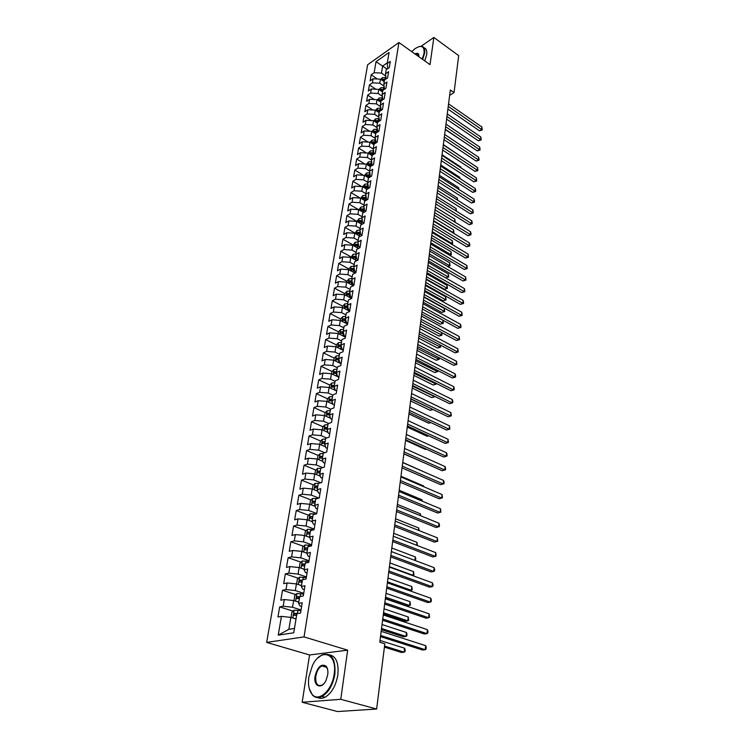<?xml version="1.0" encoding="UTF-8"?>
<svg xmlns="http://www.w3.org/2000/svg" width="749" height="749" viewBox="0 0 749 749"><rect width="100%" height="100%" fill="white"/><g stroke="black" fill="none" stroke-linecap="round" stroke-linejoin="round"><path stroke-width="1.12" d="M302.175 702.272L340.758 699.304L347.667 650.151L309.562 654.972L302.175 702.272L337.499 711.55L376.635 709.022L384.827 643.812L379.78 642.221L450.336 89.983L454.044 92.604L458.688 55.632L433.849 37.45L421.163 46.232M309.562 654.972L266.663 642.399L367.637 64.76L398.917 42.515L304.038 636.912L266.663 642.399M387.074 69.095L376.017 61.69L374.135 72.719L371.167 74.788L370.128 80.845L373.096 78.785L372.403 82.849L369.426 84.909L368.368 91.032L371.364 88.981L370.661 93.101L367.665 95.132L366.598 101.33L369.603 99.299L368.892 103.465L365.887 105.478L364.81 111.741L367.825 109.738L367.104 113.942L364.089 115.936L363.003 122.265L366.018 120.289L365.297 124.54L362.273 126.515L361.168 132.919L364.201 130.953L363.471 135.26L360.428 137.207L359.314 143.686L362.366 141.748L361.617 146.102L358.574 148.03L357.442 154.584L360.503 152.665L359.754 157.065L356.693 158.975L355.55 165.595L358.621 163.703L357.863 168.16L354.783 170.042L353.631 176.745L356.711 174.873L355.944 179.376L352.863 181.239L351.693 188.018L354.783 186.173L354.005 190.733L350.916 192.568L349.736 199.431L352.835 197.605L352.049 202.221L348.94 204.028L347.751 210.965L350.869 209.177L350.073 213.84L346.946 215.628L345.738 222.65L348.865 220.88L348.06 225.599L344.933 227.359L343.707 234.465L346.853 232.724L346.038 237.508L342.892 239.231L341.656 246.421L344.802 244.717L343.978 249.548L340.823 251.252L339.569 258.527L342.733 256.841L341.9 261.738L338.735 263.414L337.462 270.782L340.645 269.125L339.793 274.078L336.619 275.726L335.337 283.178L338.52 281.558L337.668 286.577L334.475 288.178L333.174 295.733L336.376 294.142L335.515 299.216L332.303 300.798L330.992 308.438L334.204 306.884L333.324 312.024L330.112 313.569L328.783 321.302L332.004 319.776L331.114 324.982L327.884 326.498L326.536 334.335L329.775 332.837L328.877 338.108L325.637 339.587L324.27 347.517L327.519 346.066L326.611 351.403L323.353 352.845L321.976 360.878L325.235 359.464L324.317 364.866L321.049 366.27L319.645 374.406L322.922 373.03L321.995 378.498L318.709 379.865L317.295 388.104L320.581 386.765L319.636 392.307L316.34 393.637L314.908 401.988L318.213 400.687L317.248 406.304L313.943 407.587L312.492 416.041L315.806 414.787L314.833 420.479L311.509 421.715L310.039 430.291L313.372 429.065L312.389 434.832L309.047 436.04L307.558 444.719L310.901 443.539L309.908 449.381L306.556 450.542L305.049 459.334L308.401 458.21L307.39 464.127L304.028 465.241L302.493 474.154L305.864 473.068L304.843 479.07L301.473 480.137L299.918 489.172L303.298 488.133L302.259 494.218L298.87 495.229L297.297 504.386L300.695 503.403L299.647 509.563L296.239 510.537L294.647 519.815L298.055 518.879L296.988 525.124L293.571 526.041L291.96 535.451L295.378 534.571L294.301 540.9L290.874 541.77L289.236 551.311L292.672 550.478L291.576 556.9L288.131 557.705L286.464 567.377L289.919 566.6L288.805 573.116L285.35 573.874L283.665 583.677L287.129 582.956L286.006 589.566L282.532 590.259L280.819 600.211L284.302 599.546L283.159 606.241L279.677 606.887L277.945 616.97L281.427 616.371L290.855 617.391L288.871 629.329L294.469 628.439M376.017 61.69L389.049 52.458L387.224 63.571L387.757 68.618M384.153 89.477L381.091 89.421L382.814 90.386L385.913 88.288L386.933 82.016L383.844 84.122L384.527 79.974L387.617 77.859L388.619 71.661L385.548 73.786L386.212 69.685L389.293 67.56L390.285 61.427L387.224 63.571M382.823 90.376L382.13 94.571L382.87 99.711M288.871 629.329L278.225 635.152L293.758 632.783L296.894 613.693L300.527 613.066L302.212 602.748L298.579 603.413L299.694 596.607L303.317 595.914L304.974 585.746L301.36 586.476L302.465 579.763L306.069 579.014L307.699 568.987L304.103 569.774L305.189 563.164L308.785 562.349L310.386 552.462L306.809 553.305L307.876 546.789L311.453 545.918L313.045 536.181L309.468 537.08L310.526 530.648L314.093 529.721L315.657 520.115L312.099 521.07L313.138 514.732L316.687 513.758L318.231 504.283L314.692 505.285L315.722 499.031L319.252 498.001L320.769 488.657L317.248 489.715L318.259 483.554L321.78 482.468L323.278 473.256L319.767 474.36L320.769 468.275L324.27 467.151L325.749 458.06L322.257 459.212L323.24 453.211L326.733 452.04L328.193 443.071L324.71 444.269L325.684 438.352L329.157 437.126L330.599 428.278L327.135 429.523L328.09 423.681L331.545 422.417L332.968 413.691L329.523 414.983L330.468 409.216L333.914 407.905L335.309 399.292L331.873 400.621L332.809 394.929L336.245 393.581L337.621 385.08L334.204 386.456L335.121 380.838L338.539 379.443L339.906 371.055L336.498 372.468L337.406 366.926L340.814 365.493L342.162 357.217L338.763 358.668L339.662 353.2L343.051 351.73L344.381 343.548L341.001 345.046L341.89 339.643L345.261 338.136L346.581 330.066L343.211 331.592L344.091 326.264L347.442 324.72L348.744 316.743L345.392 318.316L346.253 313.045L349.605 311.472L350.878 303.598L347.545 305.199L348.397 300.003L351.73 298.383L352.994 290.621L349.671 292.25L350.513 287.12L353.837 285.472L355.082 277.795L351.768 279.461L352.601 274.396L355.906 272.711L357.142 265.137L353.846 266.841L354.67 261.832L357.956 260.118L359.174 252.628L355.897 254.36L356.702 249.417L359.979 247.676L361.187 240.279L357.919 242.039L358.715 237.152L361.982 235.383L363.171 228.08L359.913 229.868L360.709 225.046L363.958 223.239L365.128 216.03L361.889 217.847L362.675 213.081L365.905 211.246L367.066 204.121L363.836 205.966L364.613 201.256L367.834 199.393L368.985 192.353L365.765 194.225L366.533 189.572L369.744 187.69L370.877 180.734L367.675 182.634L368.424 178.028L371.626 176.118L372.74 169.246L369.557 171.165L370.296 166.624L373.489 164.686L374.594 157.889L371.41 159.837L372.15 155.343L375.324 153.386L376.419 146.673L373.255 148.648L373.985 144.201L377.14 142.216L378.217 135.578L375.071 137.582L375.792 133.191L378.938 131.187L380.005 124.624L376.869 126.637L377.58 122.302L380.707 120.271L381.765 113.792L378.638 115.833L379.34 111.535L382.467 109.485L383.507 103.072L380.398 105.141L381.091 100.9L384.2 98.831L385.229 92.483L382.13 94.571M278.225 635.152L281.427 616.371M301.032 609.967L292.541 607.252L293.655 600.539L298.776 602.196M283.159 606.241L292.541 607.252M284.302 599.546L293.655 600.539M303.738 593.33L295.321 590.549L296.426 583.93L301.501 585.624M286.006 589.566L295.321 590.549M287.129 582.956L296.426 583.93M298.579 603.413L299.974 605.913L301.613 606.437M306.407 576.917L298.065 574.08L299.151 567.555L304.178 569.287M288.805 573.116L298.065 574.08M289.919 566.6L299.151 567.555M301.36 586.476L302.718 589.079L304.347 589.622M309.047 560.739L300.77 557.836L301.838 551.404L306.828 553.174M291.576 556.9L300.77 557.836M292.672 550.478L301.838 551.404M304.103 569.774L305.433 572.489L307.043 573.041M311.64 544.785L303.439 541.817L304.487 535.469L309.58 537.333M294.301 540.9L303.439 541.817M295.378 534.571L304.487 535.469M306.809 553.305L308.111 556.133L309.702 556.694M314.196 529.047L306.06 526.023L307.109 519.759L312.38 521.744M296.988 525.124L306.06 526.023M298.055 518.879L307.109 519.759M308.607 536.977L309.477 537.061L310.741 540.001L312.324 540.581M316.724 513.524L308.663 510.434L309.683 504.264L315.114 506.361M299.647 509.563L308.663 510.434M300.695 503.403L309.683 504.264M312.099 521.07L313.344 524.094L314.908 524.684M318.934 498.094L311.219 495.07L312.23 488.975L317.791 491.185M302.259 494.218L311.219 495.07M303.298 488.133L312.23 488.975M314.692 505.285L315.909 508.402L317.464 509.002M320.844 482.759L313.747 479.903L314.739 473.892L320.413 476.205M304.843 479.07L313.747 479.903M305.864 473.068L314.739 473.892M317.248 489.715L318.437 492.926L319.982 493.535M322.763 467.638L316.237 464.942L317.22 459.015L322.997 461.412M307.39 464.127L316.237 464.942M308.401 458.21L317.22 459.015M319.767 474.36L320.928 477.665L322.463 478.283M324.71 452.714L318.69 450.177L319.664 444.326L325.525 446.825M309.908 449.381L318.69 450.177M310.901 443.539L319.664 444.326M322.257 459.212L323.39 462.601L324.907 463.228M326.667 438.006L321.115 435.609L322.079 429.832L328.015 432.426M312.389 434.832L321.115 435.609M313.372 429.065L322.079 429.832M324.71 444.269L325.824 447.743L327.322 448.379M328.624 423.485L323.512 421.228L324.457 415.536L330.459 418.204M314.833 420.479L323.512 421.228M315.806 414.787L324.457 415.536M327.135 429.523L328.221 433.081L329.71 433.727M330.59 409.169L325.871 407.035L326.807 401.417L332.865 404.17M317.248 406.304L325.871 407.035M318.213 400.687L326.807 401.417M329.523 414.983L330.581 418.616L332.06 419.271M332.781 395.135L328.202 393.028L329.129 387.476L336.666 390.978M319.636 392.307L328.202 393.028M320.581 386.765L329.129 387.476M331.873 400.621L332.912 404.338L334.382 405.003M335.046 381.335L330.506 379.2L331.423 373.723L338.894 377.262M321.995 378.498L330.506 379.2M322.922 373.03L331.423 373.723M334.204 386.456L335.215 390.238L336.676 390.922M337.284 367.712L332.781 365.549L333.679 360.138L341.104 363.724M324.317 364.866L332.781 365.549M325.235 359.464L333.679 360.138M336.498 372.468L337.49 376.335L338.941 377.019M339.494 354.258L335.028 352.077L335.917 346.731L343.276 350.354M326.611 351.403L335.028 352.077M327.519 346.066L335.917 346.731M338.763 358.668L339.737 362.6L341.169 363.293M341.675 340.973L337.237 338.763L338.117 333.492L345.42 337.153M328.877 338.108L337.237 338.763M329.775 332.837L338.117 333.492M341.001 345.046L341.956 349.043L343.379 349.746M343.828 327.847L339.428 325.618L340.299 320.413L347.545 324.111M331.114 324.982L339.428 325.618M332.004 319.776L340.299 320.413M343.211 331.592L344.137 335.655L345.551 336.367M345.954 314.889L341.591 312.642L342.443 307.493L349.643 311.228M333.324 312.024L341.591 312.642M334.204 306.884L342.443 307.493M345.392 318.316L346.3 322.445L347.705 323.156M348.051 302.1L343.725 299.825L344.568 294.741L351.599 298.448M335.515 299.216L343.725 299.825M336.376 294.142L344.568 294.741M347.545 305.199L348.435 309.393L349.82 310.114M350.129 289.46L345.832 287.167L346.665 282.148L353.331 285.715M337.668 286.577L345.832 287.167M338.52 281.558L346.665 282.148M349.671 292.25L350.541 296.501L351.918 297.231M352.18 276.971L347.911 274.658L348.734 269.696L355.063 273.142M339.793 274.078L347.911 274.658M340.645 269.125L348.734 269.696M351.768 279.461L352.62 283.777L353.987 284.508M354.202 264.631L349.97 262.3L350.785 257.403L356.786 260.727M341.9 261.738L349.97 262.3M342.733 256.841L350.785 257.403M353.846 266.841L354.67 271.204L356.037 271.943M356.206 252.45L352.002 250.1L352.807 245.26L358.509 248.462M343.978 249.548L352.002 250.1M344.802 244.717L352.807 245.26M355.897 254.36L356.702 258.789L358.05 259.538M358.181 240.41L354.005 238.042L354.801 233.257L360.213 236.347M346.038 237.508L354.005 238.042M346.853 232.724L354.801 233.257M357.919 242.039L358.705 246.515L360.044 247.273M360.138 228.511L355.99 226.123L356.777 221.395L361.917 224.372M348.06 225.599L355.99 226.123M348.865 220.88L356.777 221.395M359.913 229.868L360.69 234.4L362.02 235.158M362.067 216.751L357.956 214.354L358.734 209.683L363.611 212.547M350.073 213.84L357.956 214.354M350.869 209.177L358.734 209.683M361.889 217.847L362.647 222.425L363.967 223.193M363.977 205.132L359.885 202.717L360.662 198.101L365.297 200.863M352.049 202.221L359.885 202.717M352.835 197.605L360.662 198.101M363.836 205.966L364.576 210.591L365.793 211.312M365.858 193.654L361.804 191.22L362.563 186.651L366.973 189.31L367.282 187.381L368.929 187.681M354.005 190.733L361.804 191.22M354.783 186.173L362.563 186.651M365.765 194.225L366.486 198.906L367.572 199.552M367.722 182.297L363.696 179.854L364.445 175.341L368.639 177.906M355.944 179.376L363.696 179.854M356.711 174.873L364.445 175.341M367.675 182.634L368.377 187.353L369.332 187.933M369.566 171.081L365.568 168.619L366.308 164.162L370.296 166.634M357.863 168.16L365.568 168.619M358.621 163.703L366.308 164.162M369.557 171.165L370.24 175.931L371.083 176.446M371.438 160.024L367.413 157.515L368.152 153.105L372.113 155.595M359.754 157.065L367.413 157.515M360.503 152.665L368.152 153.105M371.41 159.837L372.084 164.649L372.805 165.098M373.311 149.107L369.238 146.532L369.969 142.179L373.901 144.679M361.617 146.102L369.238 146.532M362.366 141.748L369.969 142.179M373.255 148.648L373.91 153.498L374.528 153.882M375.165 138.312L371.045 135.681L371.766 131.375L375.67 133.884M363.471 135.26L371.045 135.681M364.201 130.953L371.766 131.375M375.071 137.582L376.223 142.797M376.99 127.639L372.833 124.952L373.545 120.692L377.43 123.22M365.297 124.54L372.833 124.952M366.018 120.289L373.545 120.692M376.869 126.637L377.908 131.843M378.797 117.087L374.603 114.344L375.305 110.131L379.163 112.668M367.104 113.942L374.603 114.344M367.825 109.738L375.305 110.131M378.638 115.833L379.574 121.01M380.576 106.658L376.344 103.858L377.037 99.692L380.876 102.239M368.892 103.465L376.344 103.858M369.603 99.299L377.037 99.692M380.398 105.141L381.232 110.3M382.336 96.331L378.076 93.485L378.76 89.365L382.561 91.921M370.661 93.101L378.076 93.485M371.364 88.981L378.76 89.365M384.078 86.126L379.78 83.223L380.464 79.151L384.237 81.716M372.403 82.849L379.78 83.223M373.096 78.785L380.464 79.151M383.844 84.122L384.49 89.243M385.791 76.033L381.475 73.074L382.645 66.043L387.355 62.747M374.135 72.719L381.475 73.074M385.548 73.786L386.1 78.898M340.758 699.304L376.635 709.022M398.917 42.515L430.02 64.657L433.849 37.45M347.667 650.151L304.038 636.912M449.643 95.366L454.044 92.604M296.024 619.002L290.855 617.391M371.167 74.788L377.365 79.001M369.426 84.909L375.848 89.215M367.665 95.132L374.322 99.551M365.887 105.478L372.777 110M364.089 115.936L371.232 120.57M362.273 126.515L369.669 131.262M360.428 137.207L368.105 142.076M358.574 148.03L366.533 153.011M356.693 158.975L364.95 164.078M354.783 170.042L363.359 175.275M352.863 181.239L361.767 186.604M350.916 192.568L360.166 198.073M348.94 204.028L358.556 209.673M346.946 215.628L356.927 221.404M344.933 227.359L354.989 233.089M342.892 239.231L353.013 244.923M340.823 251.252L351.028 256.898M338.735 263.414L349.006 269.013M336.619 275.726L346.965 281.278M334.475 288.178L344.905 293.692M332.303 300.798L342.808 306.257M330.112 313.569L340.692 318.971M327.884 326.498L338.548 331.854M325.637 339.587L336.385 344.886M323.353 352.845L334.185 358.088M321.049 366.27L332.004 371.476M335.309 373.049L335.88 373.32M318.709 379.865L329.785 385.023M333.127 386.587L334.101 387.036M316.34 393.637L327.538 398.749M330.927 400.303L331.91 400.752M313.943 407.587L325.272 412.652M328.717 414.197L329.588 414.59M311.509 421.715L322.969 426.743M326.508 428.288L327.276 428.625M309.047 436.04L320.647 441.002M324.298 442.575L324.944 442.846M306.556 450.542L318.288 455.458M304.028 465.241L315.909 470.1M301.473 480.137L313.494 484.94M298.87 495.229L311.05 499.976M296.239 510.537L308.569 515.218M293.571 526.041L306.069 530.657M290.874 541.77L303.532 546.311M288.131 557.705L300.958 562.181M285.35 573.874L298.364 578.275M282.532 590.259L295.724 594.584M279.677 606.887L293.056 611.128M447.902 109.026L479.444 130.803L481.663 129.521L448.239 106.377M481.935 127.03L482.234 129.952L481.663 129.521L481.935 127.03L448.557 103.868M482.234 129.952L479.444 130.803M380.867 79.422L382.336 77.709L385.932 77.362M445.271 129.605L462.264 140.765M385.557 79.272L382.767 79.272L382.037 80.227M382.458 80.508L384.471 80.33M382.767 79.272L384.48 80.237M446.61 119.119L478.349 140.793L480.577 139.52L446.947 116.488M480.849 137.011L481.148 139.941L480.577 139.52L480.849 137.011L447.275 113.951M481.148 139.941L478.349 140.793M445.309 129.315L477.244 150.886L479.482 149.631L445.636 126.703M479.763 147.094L480.062 150.034L479.482 149.631L479.763 147.094L445.964 124.137M480.062 150.034L477.244 150.886M379.125 89.608L380.661 87.83L384.228 87.493M380.717 90.685L382.805 90.498M381.091 89.421L380.361 90.442M377.374 99.907L378.957 98.072L382.496 97.726M382.748 99.795L379.397 99.683L378.676 100.778M378.957 100.965L381.25 100.797M379.397 99.683L381.428 100.675M462.096 157.327L443.352 144.585M422.23 59.115L424.103 53.048C424.43 46.007 421.331 44.603 414.787 48.854L411.716 51.625M418.906 46.625L421.425 46.251C424.065 46.635 425.142 48.9 424.646 53.067L422.67 59.424M415.012 53.975C417.146 52.814 418.429 53.142 418.86 54.977L418.841 56.699M418.925 55.669L417.371 53.834L415.498 54.321M423.99 47.814C426.284 48.451 427.192 50.707 426.715 54.555L424.749 60.903M308.906 676.74C307.82 684.698 308.963 690.644 312.333 694.595C318.868 702.393 332.219 690.054 334.157 674.119C337.649 653.222 320.872 647.248 312.492 665.449L308.906 676.74M317.735 658.053L322.07 654.86C331.498 652.295 335.767 658.745 334.878 674.203C332.912 684.989 328.652 692.404 322.079 696.448C318.362 698.265 315.17 697.834 312.52 695.166L309.234 688.518M315.095 676.094C317.642 666.741 321.302 663.417 326.096 666.123C327.669 668.052 328.212 670.945 327.716 674.793L326.133 680.101C321.864 689.941 313.166 686.58 315.095 676.094M327.65 669.569L326.264 666.694L321.836 665.936C318.765 667.734 316.752 671.151 315.806 676.178C315.301 683.453 317.314 686.468 321.836 685.232L323.737 683.8M329.373 654.785C336.114 656.208 338.932 662.959 337.827 675.046C335.88 685.812 331.62 693.218 325.057 697.253C322.332 698.611 319.842 698.714 317.567 697.562M443.988 139.623L476.13 161.091L478.377 159.846L444.316 137.039M478.658 157.281L479.07 159.209L478.957 160.23L478.377 159.846L478.658 157.281L444.653 134.446M478.957 160.23L476.13 161.091M442.659 150.053L474.997 171.399L477.253 170.173L442.987 147.478M477.534 167.579L477.843 170.547L477.253 170.173L477.534 167.579L443.324 144.857M477.843 170.547L474.997 171.399M375.595 110.328L377.243 108.418L380.745 108.071M377.178 111.348L379.762 111.264M381.035 110.169L377.683 110.056L376.99 111.245M377.683 110.056L380.005 111.105M460.869 167.795L460.944 167.13L442.06 154.734M460.944 167.13L461.131 167.963M373.798 120.861L375.511 118.885L378.975 118.539M379.237 120.655L375.951 120.552L375.446 121.853L378.357 121.797M375.951 120.552L378.582 121.647M459.633 178.374L459.755 177.316L440.749 164.986M459.755 177.316L460.055 178.646M441.311 160.595L473.855 181.829L476.121 180.612L441.638 158.039M476.411 177.99L476.71 180.968L476.121 180.612L476.411 177.99L441.976 155.389M476.71 180.968L473.855 181.829M371.981 131.515L373.76 129.474L377.178 129.128M377.459 131.262L374.2 131.169L373.695 132.479L376.897 132.479M374.2 131.169L377.159 132.311M458.379 189.066L458.547 187.615L439.429 175.341M458.547 187.615L458.968 189.45M439.953 171.249L472.703 192.362L474.978 191.164L440.272 168.722M475.269 188.514L475.69 190.443L475.568 191.501L474.978 191.164L475.269 188.514L440.618 166.044M475.568 191.501L472.703 192.362M370.137 142.291L371.991 140.175L375.361 139.829M375.652 141.992L372.422 141.898L371.925 143.228L375.436 143.293M372.422 141.898L375.736 143.106M457.105 199.889L457.33 198.017L438.09 185.818M457.33 198.017L457.714 200.273M438.577 182.026L471.533 203.016L473.817 201.827L438.895 179.517M474.108 199.15L474.538 201.078L474.417 202.146L473.817 201.827L474.108 199.15L439.242 176.811M474.417 202.146L471.533 203.016M368.283 153.171L370.193 151.008L373.526 150.652M373.826 152.843L370.633 152.749L370.137 154.097L373.976 154.219M370.633 152.749L374.303 154.022M455.823 210.825L456.094 208.531L436.733 196.407M456.094 208.531L456.441 211.209M437.182 192.924L470.353 213.783L472.647 212.613L437.5 190.443M472.947 209.907L473.256 212.913L472.647 212.613L472.947 209.907L437.847 187.699M473.256 212.913L470.353 213.783M366.439 164.246L368.377 161.953L371.663 161.606M371.972 163.816L368.817 163.731L368.33 165.089L372.506 165.286M368.817 163.731L372.702 165.033M435.029 209.804L454.54 221.835L454.849 219.157L435.366 207.108M454.493 221.863L455.027 222.191M454.849 219.157L455.167 222.116M435.778 203.934L469.155 224.672L471.467 223.52L436.087 201.481M471.767 220.777L472.198 222.706L472.076 223.801L471.467 223.52L471.767 220.777L436.442 198.71M472.076 223.801L469.155 224.672M364.585 175.425L366.551 173.038L369.772 172.673M370.1 174.92L366.982 174.835L366.504 176.212L371.027 176.474M366.982 174.835L370.427 176.052M433.634 220.655L453.276 232.611L453.594 229.906L433.989 217.931M452.836 232.827L453.913 232.873L453.351 233.145M453.594 229.906L453.913 232.873M434.345 215.085L467.956 235.673L470.269 234.54L434.663 212.65M470.569 231.769L471.009 233.697L470.887 234.802L470.269 234.54L470.569 231.769L435.019 209.851M470.887 234.802L467.956 235.673M362.703 186.735L364.688 184.245L367.862 183.88L367.497 186.024L365.128 186.07L364.651 187.456L367.282 187.381M368.199 186.155L367.497 186.024M365.128 186.07L368.358 187.241M432.239 231.628L452.003 243.5L452.321 240.766L432.585 228.866M451.141 243.921L452.639 243.743L451.619 244.211M452.321 240.766L452.639 243.743M432.913 226.357L466.73 246.805L469.061 245.691L433.212 223.951M469.361 242.891L469.801 244.811L469.679 245.934L469.061 245.691L469.361 242.891L433.577 221.114M469.679 245.934L466.73 246.805M360.793 198.185L362.816 195.573L365.915 195.208M366.27 197.511L363.246 197.436L362.778 198.841L366.636 198.991M363.246 197.436L366.439 198.588M430.815 242.723L450.711 254.51L451.029 251.748L431.171 239.933M449.409 255.137L451.357 254.735L449.718 255.325M451.029 251.748L451.357 254.735M431.452 237.751L465.494 258.059L467.835 256.963L431.761 235.373M468.144 254.136L468.462 257.188L467.835 256.963L468.144 254.136L432.126 232.508M468.462 257.188L465.494 258.059M358.865 209.757L360.915 207.042L363.958 206.677M364.323 209.008L361.346 208.943L360.887 210.357L364.557 210.478M361.346 208.943L364.491 210.066M429.383 253.939L449.409 265.642L449.737 262.852L429.748 251.121M447.64 266.475L450.055 265.848L447.79 266.569M449.737 262.852L450.055 265.848M429.982 249.286L464.249 269.443L466.599 268.357L430.282 246.936M466.908 265.502L467.236 268.563L466.599 268.357L466.908 265.502L430.647 244.034M467.236 268.563L464.249 269.443M356.917 221.479L358.996 218.652L361.964 218.287M362.347 220.637L359.426 220.581L358.968 222.004L362.6 222.125M359.426 220.581L362.525 221.685M427.932 265.277L448.089 276.896L448.417 274.078L428.297 262.431M445.824 277.945L448.089 276.896L445.833 277.945M448.417 274.078L448.745 277.083M428.494 260.952L462.985 280.959L465.344 279.892L428.784 258.63M465.663 276.999L465.99 280.07L465.344 279.892L465.663 276.999L429.158 255.69M465.99 280.07L462.985 280.959M359.773 236.085L360.456 236.216M354.942 233.332L357.048 230.392L359.941 230.027M426.19 278.946L444.475 289.311L446.75 288.281L447.087 285.425L426.836 273.872M360.344 232.405L357.479 232.349L357.03 233.8L360.606 233.913M357.479 232.349L360.522 233.445M426.471 276.756L447.415 288.44L444.475 289.311M447.087 285.425L447.415 288.44M426.977 272.758L461.712 292.597L464.08 291.558L427.276 270.464M464.399 288.627L464.857 290.546L464.726 291.717L464.08 291.558L464.399 288.627L427.651 267.487M464.726 291.717L461.712 292.597M357.769 248.05L358.902 248.247M352.948 245.335L355.082 242.273L357.938 241.908M424.711 290.518L443.118 300.798L445.402 299.787L445.739 296.904L425.357 285.444M358.322 244.314L355.513 244.268L355.073 245.728L358.584 245.841M355.513 244.268L358.499 245.344M424.992 288.356L446.076 299.937L443.118 300.798M445.739 296.904L446.076 299.937M425.46 284.695L460.42 304.375L462.807 303.345L425.741 282.429M463.125 300.386L463.584 302.306L463.453 303.485L462.807 303.345L463.125 300.386L426.125 279.424M463.453 303.485L460.42 304.375M355.747 260.146L357.348 260.437M350.925 257.478L353.088 254.304L355.962 253.948M423.213 302.231L441.741 312.427L444.045 311.434L444.382 308.513L423.868 297.147M356.262 256.364L353.519 256.327L353.088 257.806L356.543 257.909M353.519 256.327L356.449 257.375M423.485 300.087L444.719 311.547L441.741 312.427M444.382 308.513L444.719 311.547M423.915 296.773L459.118 316.284L461.506 315.282L424.196 294.544M461.833 312.286L462.17 315.395L461.506 315.282L461.833 312.286L424.589 291.501M462.17 315.395L459.118 316.284M353.687 272.393L355.803 272.767M348.884 269.78L349.071 268.629L351.075 266.475L353.959 266.129M421.706 314.065L440.356 324.177L442.659 323.203L443.005 320.272M354.174 268.554L351.506 268.526L351.075 270.024L354.474 270.127M351.506 268.526L354.361 269.565M421.968 311.959L443.352 323.296L440.356 324.177M443.015 320.272L443.352 323.296M422.352 309L457.798 328.334L460.195 327.35L422.633 306.8M460.523 324.317L460.991 326.236L460.86 327.444L460.195 327.35L460.523 324.317L423.026 303.719M460.86 327.444L457.798 328.334M351.609 284.798L353.874 285.191M346.806 282.223L347.021 280.941L349.034 278.787L351.936 278.459M420.17 326.049L438.951 336.058L441.264 335.112L441.573 332.537M352.049 280.903L349.465 280.884L349.043 282.392L352.367 282.495M349.465 280.884L352.245 281.896M420.442 323.971L441.957 335.187L438.951 336.058M441.751 332.631L441.957 335.187M420.769 321.377L456.459 340.523L458.875 339.559L421.05 319.205M459.203 336.498L459.549 339.634L458.875 339.559L459.203 336.498L421.444 316.087M459.549 339.634L456.459 340.523M349.502 297.344L351.833 297.756M344.718 294.816L344.952 293.411L346.965 291.258L349.886 290.94M418.625 338.164L437.528 348.079L439.86 347.152L440.112 344.952M349.905 293.393L347.396 293.383L346.984 294.909L350.232 295.003M347.396 293.383L350.101 294.376M418.888 336.114L440.552 347.208L437.528 348.079M440.478 345.139L440.552 347.208M419.168 333.895L455.111 352.863L457.536 351.918L419.44 331.76M457.873 348.819L458.21 351.964L457.536 351.918L457.873 348.819L419.843 328.605M458.21 351.964L455.111 352.863M347.358 310.049L349.764 310.47M342.593 307.577L342.845 306.032L344.877 303.879L347.808 303.579M417.062 350.42L436.087 360.241L438.427 359.333L438.642 357.507M347.723 306.041L345.308 306.041L344.905 307.586L348.07 307.67M345.308 306.041L347.929 307.006M417.315 348.407L439.139 359.361L436.087 360.241M439.186 357.788L439.139 359.361M417.549 346.562L453.735 365.343L456.178 364.417L417.82 344.465M456.516 361.28L456.862 364.435L456.178 364.417L456.516 361.28L418.223 341.272M456.862 364.435L453.735 365.343M345.195 322.913L347.667 323.343M340.439 320.488L340.72 318.802L342.761 316.658L345.71 316.368M415.47 362.825L434.635 372.543L436.985 371.663L437.154 370.221M345.514 318.84L343.182 318.859L342.789 320.422L345.869 320.497M343.182 318.859L345.72 319.795M415.723 360.84L437.697 371.663L434.635 372.543M437.828 370.558L437.697 371.663M415.91 359.389L452.359 377.964L454.802 377.075L416.172 357.329M455.149 373.891L455.635 375.792L455.495 377.065L454.802 377.075L455.149 373.891L416.584 354.099M455.495 377.065L452.359 377.964M342.995 335.927L345.551 336.376M338.267 333.558L338.567 331.741L340.617 329.597L343.585 329.317M413.869 375.371L433.165 384.995L435.525 384.125L435.646 383.085M343.257 331.807L341.038 331.835L340.655 333.417L343.641 333.483M341.038 331.835L343.473 332.743M414.122 373.423L436.246 384.106L433.165 384.995M436.321 383.422L436.246 384.106M414.253 372.375L450.954 390.744L453.417 389.873L414.515 370.343M453.763 386.662L454.25 388.553L454.109 389.845L453.417 389.873L453.763 386.662L414.927 367.076M454.109 389.845L450.954 390.744M341.02 344.943L338.876 344.971L338.501 346.572L341.169 346.59L340.758 349.109L342.817 349.465M336.067 346.806L336.395 344.83L338.454 342.696L341.432 342.433M412.25 388.076L431.677 397.579L434.046 396.745L434.12 396.109M338.876 344.971L341.198 345.851M412.493 386.156L434.776 396.698L431.677 397.579M412.577 385.52L449.54 403.674L452.012 402.831L412.83 383.525M452.359 399.573L452.855 401.473L452.714 402.775L452.012 402.831L452.359 399.573L413.251 380.211M452.714 402.775L449.54 403.674M338.501 362.469L339.99 362.722M333.829 360.213L334.185 358.097L336.254 355.962L339.25 355.709M410.611 400.921L430.169 410.321L432.576 409.282M338.838 358.256L336.676 358.275L336.31 359.894L339.082 359.941M336.676 358.275L338.876 359.127M410.845 399.048L432.959 409.469M433.053 409.516L430.169 410.321M410.873 398.824L448.099 416.762L450.589 415.948L411.126 396.867M450.945 412.652L451.301 415.854L450.589 415.948L450.945 412.652L411.557 393.515M451.301 415.854L448.099 416.762M336.207 375.989L337.462 376.204M331.573 373.798L331.947 371.523L334.026 369.397L337.041 369.163M408.945 413.925L428.643 423.213L430.769 422.511M336.619 371.738L334.447 371.747L334.091 373.386L336.741 373.423M334.447 371.747L336.526 372.571M430.956 422.595L428.643 423.213M409.151 412.296L446.647 430.01L449.147 429.214L409.394 410.386M449.503 425.881L449.868 429.102L449.147 429.214L449.503 425.881L409.834 406.988M449.868 429.102L446.647 430.01M333.876 389.686L335.121 389.892M329.279 387.551L329.682 385.126L331.779 383.001L334.803 382.786M407.259 427.089L427.108 436.264L428.643 435.768M334.382 385.389L332.191 385.389L331.854 387.046L334.372 387.074M332.191 385.389L334.241 386.203M428.756 435.815L427.108 436.264M407.409 425.938L445.178 443.427L447.687 442.65L407.653 424.065M448.052 439.279L448.417 442.509L447.687 442.65L448.052 439.279L408.093 420.629M448.417 442.509L445.178 443.427M331.517 403.561L332.753 403.758M326.967 401.483L327.397 398.899L329.438 396.83L332.537 396.577M405.565 440.412L425.544 449.466L426.453 449.185M332.107 399.217L329.906 399.208L329.579 400.893L331.957 400.902M329.906 399.208L331.976 400.022M426.499 449.203L425.544 449.466M405.649 439.747L443.689 457.002L446.207 456.253L405.883 437.922M446.582 452.836L447.097 454.718L446.947 456.085L446.207 456.253L446.582 452.836L406.323 434.439M446.947 456.085L443.689 457.002M329.129 417.614L330.346 417.811M324.617 415.601L325.075 412.858L327.182 410.742L330.243 410.555M403.842 453.894L424.187 462.76M329.803 413.223L327.594 413.214L327.276 414.909L329.532 414.918M327.594 413.214L329.682 414.01M403.861 453.735L442.182 470.737L444.719 470.026L404.086 451.947M445.093 466.571L445.608 468.443L445.458 469.82L444.719 470.026L445.093 466.571L404.535 448.426M445.458 469.82L442.182 470.737M326.695 431.845L327.893 432.042M322.239 429.907L322.716 426.986L324.841 424.88L327.922 424.711M327.482 427.417L325.253 427.398L324.944 429.111L327.191 429.13M325.253 427.398L327.35 428.185M425.179 472.413L402.747 462.433M402.044 467.91L440.665 484.659L443.202 483.966L402.269 466.159M443.586 480.465L444.11 482.337L443.951 483.732L443.202 483.966L443.586 480.465L402.728 462.592M324.233 446.273L325.412 446.451M319.823 444.391L320.338 441.311L322.473 439.204L325.572 439.045M325.113 441.798L322.885 441.76L322.576 443.502L324.832 443.53M322.885 441.76L324.991 442.537M423.522 486.616L423.597 485.932L400.987 476.252M423.597 485.932L423.84 486.756M400.219 482.253L439.12 498.75L441.667 498.085L400.434 480.558M442.06 494.546L442.434 497.823L441.667 498.085L442.06 494.546L400.893 476.944M321.733 460.888L322.875 461.056M317.379 459.081L317.922 455.823L320.066 453.716L323.184 453.585M322.725 456.366L320.478 456.319L320.188 458.079L322.435 458.126M320.478 456.319L322.604 457.087M421.837 500.997L421.977 499.78L399.198 490.249M421.977 499.78L422.417 501.24M398.356 496.793L437.556 513.009L440.122 512.382L398.571 495.145M440.506 508.796L440.889 512.082L440.122 512.382L440.506 508.796L399.039 491.475M319.186 475.699L320.291 475.858M314.908 473.958L315.479 470.522L317.632 468.425L320.759 468.303M320.3 471.121L318.025 471.074L317.745 472.862L320.01 472.909M319.804 471.804L318.025 471.074L320.188 471.833M420.133 515.565L420.339 513.795L397.382 504.414M420.339 513.795L420.854 515.855M396.474 511.52L435.965 527.465L438.549 526.865L396.68 509.919M438.942 523.223L439.485 525.077L439.326 526.528L438.549 526.865L438.942 523.223L397.157 506.202M316.602 490.707L317.67 490.848M312.399 489.041L312.998 485.418L315.104 483.377L318.98 483.33M317.848 486.082L315.535 486.026L315.273 487.833L317.548 487.889M315.535 486.026L317.735 486.775M418.401 530.32L418.672 527.979L395.547 518.767M418.672 527.979L419.131 530.61M394.573 526.435L434.364 542.098L436.957 541.527L394.77 524.89M437.36 537.848L437.744 541.162L436.957 541.527L437.36 537.848L395.247 521.126M313.981 505.921L314.992 506.052M309.852 504.33L310.489 500.51L312.661 498.431L317.276 498.581M315.357 501.25L313.016 501.184L312.764 503.01L315.057 503.075M313.016 501.184L315.245 501.914M416.65 545.263L416.987 542.351L393.693 533.297M416.987 542.351L417.39 545.553M392.635 541.555L432.744 556.919L435.347 556.385L392.832 540.057M435.749 552.65L436.143 555.983L435.347 556.385L435.749 552.65L393.319 536.247M311.312 521.341L312.258 521.454M307.268 519.825L307.942 515.818L310.123 513.739L315.629 514.048M312.829 516.613L310.461 516.538L310.217 518.392L312.53 518.477M310.461 516.538L312.726 517.259M414.871 560.411L415.283 556.9L391.811 548.015M415.283 556.9L415.854 558.698L415.049 560.477M390.678 556.872L431.096 571.927L433.708 571.431L390.866 555.421M434.12 567.648L434.682 569.483L434.514 570.991L433.708 571.431L434.12 567.648L391.362 551.564M304.656 535.535L305.358 531.322L307.558 529.262L314.046 529.74M310.273 532.193L307.876 532.108L307.642 533.981L309.964 534.074M307.876 532.108L310.17 532.811M389.433 566.684L413.12 575.354L413.56 571.637L389.911 562.92M412.371 575.494L413.954 574.914L413.56 571.637M388.703 572.395L429.43 587.141L432.061 586.673L388.881 571M432.473 582.844L433.034 584.669L432.866 586.205L432.061 586.673L432.473 582.844L389.377 567.087M305.845 552.828L306.865 552.921M302.006 551.461L302.746 547.051L304.955 544.991L311.528 545.497M307.68 547.987L305.255 547.894L305.03 549.794L307.371 549.897M305.255 547.894L307.586 548.586M387.495 581.833L411.37 590.324L411.81 586.561L387.982 578.022M409.45 590.661L412.212 589.847L411.81 586.561M386.69 588.124L427.735 602.542L430.385 602.121L386.858 586.795M430.806 598.236L431.368 600.061L431.199 601.606L430.385 602.121L430.806 598.236L387.364 582.825M303.036 568.894L304.225 569.006M299.319 567.611L300.087 562.986L302.315 560.935L308.925 561.469M385.37 598.432L407.053 605.904L409.591 605.492L410.04 601.681L386.025 593.33M305.049 563.997L302.596 563.903L302.381 565.823L304.731 565.935M303.504 565.823L304.955 564.568M385.529 597.187L409.591 605.492L410.443 604.977L410.04 601.681M384.649 604.069L426.031 618.159L428.681 617.766L384.817 602.795M429.111 613.834L429.514 617.213L428.681 617.766L429.111 613.834L385.332 598.769M300.18 585.184L301.547 585.306M296.595 583.986L297.4 579.155L299.637 577.114L306.294 577.657M383.394 613.937L405.246 621.23L407.793 620.846L408.252 616.989L384.04 608.825M302.39 580.232L299.9 580.129L299.703 582.067L302.062 582.198M300.836 582.076L302.296 580.784M383.544 612.738L407.793 620.846L408.654 620.303L408.252 616.989M382.589 620.238L424.29 633.982L426.967 633.626L382.739 619.02M427.398 629.637L427.979 631.444L427.801 633.036L426.967 633.626L427.398 629.637L383.263 614.938M297.269 601.709L298.832 601.84M294.076 600.679L294.675 595.539L296.922 593.508L303.617 594.079M381.381 629.637L403.402 636.753L405.977 636.416L406.426 632.502L382.037 624.535M299.684 596.691L297.166 596.579L296.978 598.554L299.357 598.685M298.13 598.563L299.6 597.225M381.531 628.495L405.977 636.416L406.838 635.826L407.025 634.263L406.426 632.502M380.492 636.622L422.539 650.01L425.217 649.692L380.642 635.461M425.657 645.657L426.247 647.454L426.069 649.065L425.217 649.692L425.657 645.657L381.166 631.332M294.301 618.468L296.08 618.618M291.623 617.625L291.071 617.195L291.904 612.158L294.16 610.135L300.911 610.735M384.406 647.127L401.548 652.482L404.123 652.182L404.591 648.222L380.005 640.451M297.859 613.525L294.394 613.272L294.217 615.266L296.613 615.406M295.387 615.285L296.857 613.89M384.546 646.05L404.123 652.182L405.003 651.555L405.19 649.973L404.591 648.222M382.29 77.756L381.896 80.124M385.342 77.25L385.023 79.169M380.614 87.886L380.202 90.339M383.675 87.38L383.357 89.318M378.91 98.119L378.498 100.656M381.999 97.632L381.672 99.589M377.196 108.474L376.766 111.095M380.295 107.987L379.977 109.972M375.464 118.941L375.015 121.656M378.582 118.464L378.254 120.467M373.714 129.53L373.245 132.33M376.298 132.367L376.213 132.919M376.841 129.062L376.513 131.084M371.944 140.232L371.457 143.125M374.537 143.125L374.406 143.939M375.08 139.773L374.753 141.823M370.146 151.064L369.65 154.051M372.749 153.994L372.571 155.09M373.311 150.615L372.965 152.684M368.33 162.009L367.825 165.098M370.952 164.995L370.727 166.362M371.513 161.578L371.167 163.675M366.495 173.085L365.971 176.277M369.126 176.127L368.854 177.775M369.688 172.663L369.341 174.779M364.641 184.291L364.098 187.578M362.769 195.629L362.207 199.019M365.409 198.766L365.091 200.732M365.952 195.442L365.634 197.399M360.868 207.099L360.288 210.591M363.518 210.291L363.19 212.295M364.033 207.173L363.752 208.905M358.94 218.708L358.35 222.303M361.608 221.947L361.271 223.998M362.085 219.036L361.842 220.543M357.001 230.449L356.384 234.156M359.67 233.744L359.333 235.841M360.119 231.048L359.904 232.321M355.026 242.33L354.399 246.149M357.713 245.681L357.367 247.816M358.125 243.21L357.956 244.249M353.041 254.351L352.386 258.293M355.738 257.768L355.382 259.95M356.103 255.512L355.972 256.308M351.019 266.522L350.354 270.576M353.725 269.996L353.369 272.224M354.062 267.973L353.968 268.517M348.987 278.843L348.294 283.019M351.702 282.373L351.328 284.639M346.918 291.314L346.207 295.602M349.643 294.9L349.268 297.222M344.83 303.935L344.1 308.354M347.564 307.586L347.18 309.955M342.714 316.715L341.956 321.255M345.458 320.422L345.064 322.847M340.57 329.654L339.793 334.326M343.323 333.427L342.92 335.898M338.398 342.752L337.602 347.564M336.198 356.018L335.383 360.962M338.979 359.923L338.557 362.479M333.979 369.454L333.136 374.537M336.76 373.479L336.338 376.007M331.723 383.057L330.861 388.282M334.466 387.439L334.091 389.714M329.438 396.83L328.549 402.204M332.144 401.586L331.816 403.599M327.135 410.789L326.218 416.313M329.794 415.929L329.513 417.67M324.785 424.936L323.849 430.609M327.416 430.45L327.173 431.92M322.416 439.26L321.452 445.084M325 445.178L324.804 446.357M320.01 453.772L319.018 459.764M322.557 460.101L322.407 460.981M317.576 468.481L316.555 474.632M320.076 475.222L319.973 475.802M315.104 483.377L314.065 489.706M317.37 486.747L315.563 486.026M312.605 498.488L311.528 504.976M316.265 498.413L316.19 498.9M314.889 501.886L313.063 501.175M310.077 513.795L308.972 520.461M313.756 513.739L313.616 514.6M312.361 517.231L310.526 516.538M307.502 529.309L306.369 536.162M311.209 529.281L311.004 530.526M309.805 532.782L307.951 532.099M304.899 545.038L303.729 552.079M308.625 545.029L308.354 546.676M307.212 548.558L305.349 547.884M302.259 560.992L301.061 568.21M306.004 561.001L305.667 563.051M304.59 564.54L302.699 563.885M299.581 577.161L298.345 584.576M303.345 577.198L302.942 579.66M301.922 580.747L300.021 580.11M296.866 593.554L295.602 601.166M300.658 593.611L300.18 596.513M299.226 597.187L297.306 596.56M294.104 610.182L292.812 618M297.924 610.266L297.4 613.459M296.482 613.852L294.544 613.244M417.371 53.834L418.691 54.78M312.333 694.595L312.52 695.166M326.264 666.694L326.096 666.123M321.836 665.936L326.751 667.35M325.057 697.253L322.079 696.448M304.44 564.54L302.596 563.903M301.753 580.756L299.9 580.129M299.029 597.187L297.166 596.579M296.267 613.862L294.394 613.272"/></g></svg>
